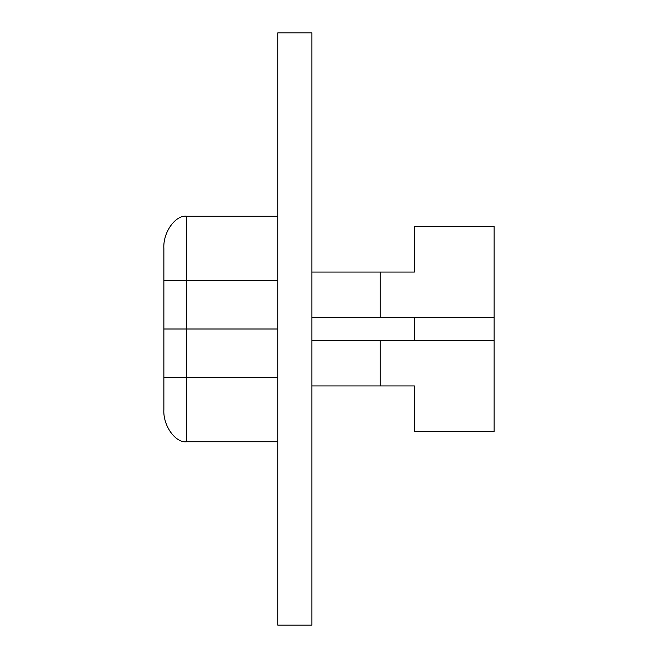 <?xml version="1.0" encoding="UTF-8"?>
<svg xmlns="http://www.w3.org/2000/svg" width="658" height="658" viewBox="0 0 658 658"><rect width="100%" height="100%" fill="white"/><g stroke="black" fill="none" stroke-linecap="round" stroke-linejoin="round"><path stroke-width="0.99" d="M311.917 32.9L311.917 625.1L277.75 625.1L277.75 32.9L311.917 32.9M380.25 317.608L380.25 272.058L414.417 272.058L414.417 226.5L494.133 226.5L494.133 317.608L414.417 317.608L414.417 340.392L494.133 340.392L494.133 431.5L414.417 431.5L414.417 385.942L311.917 385.942M414.417 317.608L311.917 317.608M414.417 340.392L311.917 340.392M380.25 340.392L380.25 385.942M277.75 216.26L186.642 216.26L186.642 329L277.75 329M163.867 377.314L163.867 329L186.642 329L186.642 441.74C175.373 443.179 162.847 425.463 163.867 409.531L163.867 377.314L277.75 377.314M186.642 441.74L277.75 441.74M163.867 329L163.867 248.469L163.867 280.686L277.75 280.686M494.133 340.392L494.133 317.608M186.642 216.26C175.373 214.821 162.847 232.537 163.867 248.469M380.25 272.058L311.917 272.058"/></g></svg>

